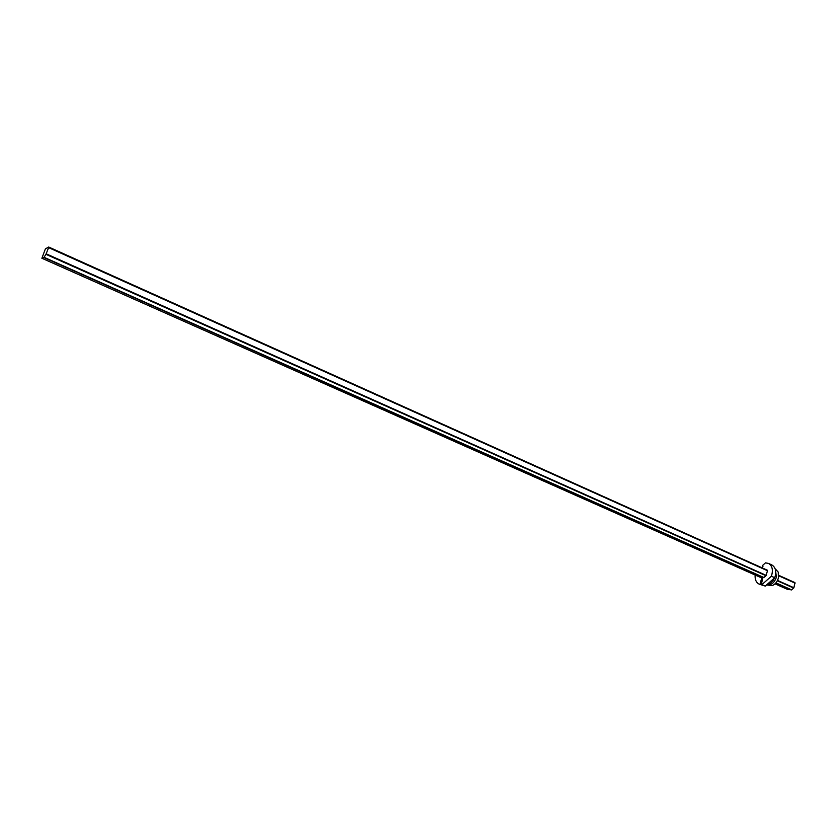 <?xml version="1.0" encoding="UTF-8"?>
<svg xmlns="http://www.w3.org/2000/svg" width="837" height="837" viewBox="0 0 837 837"><rect width="100%" height="100%" fill="white"/><g stroke="black" fill="none" stroke-linecap="round" stroke-linejoin="round"><path stroke-width="1.26" d="M771.4 576.222L774.759 577.718L765.269 586.078L761.911 584.603L771.4 576.222C773.325 570.081 772.352 565.812 768.471 563.395L765.457 562.872L762.601 565.414L762.988 566.293L761.534 567.601M771.693 564.849L771.808 564.912C775.69 567.329 776.673 571.598 774.759 577.718M765.269 586.078L759.201 584.153M755.152 575.019C754.807 579.486 756.114 582.51 759.075 584.09L761.911 584.603M778.787 575.364L794.962 582.625L793.905 587.741L791.645 589.855L775.92 582.866M791.645 589.855L787.68 589.447M48.724 247.061L767.487 570.729L48.609 247.626L48.703 247.03L45.407 248.861L41.881 258.267L43.848 257.555L45.951 254.322L766.001 575.72L767.487 570.729M760.017 577.164L763.637 577.656L766.001 575.72M762.58 578.754L761.45 583.996L760.153 583.745L761.555 578.629L762.58 578.754L761.178 583.87L760.153 583.745M778.337 578.304L776.882 581.548M775.501 569.076L778.253 572.131L778.379 578.137C777.228 581.882 775.135 584.393 772.122 585.649L766.587 584.927C771.003 585.565 774.267 583.012 776.401 577.248L775.439 569.694M774.518 577.928C772.781 581.83 770.302 584.027 767.069 584.498M48.609 247.626L45.951 254.322M795.129 583.159L778.766 575.804M787.826 589.52L775.01 583.828M791.331 589.97L775.763 583.054M777.332 580.773L793.696 588.076M777.51 580.418L793.905 587.741M46.202 253.82L766.221 575.375M763.951 577.54L44.079 257.304M763.637 577.656L43.848 257.555M760.163 577.227L41.923 258.267L760.08 577.206M768.471 563.395L771.808 564.912M794.962 582.625L778.787 575.354M787.743 589.489L775.01 583.839M767.32 570.196L48.703 247.03"/></g></svg>

